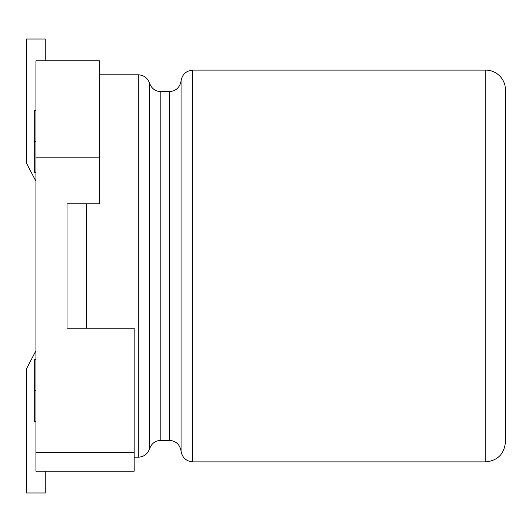 <?xml version="1.0" encoding="UTF-8"?>
<svg xmlns="http://www.w3.org/2000/svg" width="532" height="532" viewBox="0 0 532 532"><rect width="100%" height="100%" fill="white"/><g stroke="black" fill="none" stroke-linecap="round" stroke-linejoin="round"><path stroke-width="0.8" d="M505.4 89.715L505.4 442.285L505.4 89.715C505.433 84.628 503.518 80.006 499.661 75.863C495.518 72.006 490.903 70.098 485.816 70.124L485.816 461.876C497.626 460.626 504.156 454.095 505.4 442.285C504.156 454.095 497.626 460.626 485.816 461.876L485.816 70.124L192.77 70.124L192.77 461.876L192.77 70.124L485.816 70.124M181.06 80.897L181.06 451.103L181.06 80.897C182.223 74.327 186.127 70.736 192.77 70.124C186.127 70.736 182.223 74.327 181.06 80.897C179.896 87.474 175.992 91.065 169.349 91.67L169.349 440.33L169.349 91.67C175.992 91.065 179.896 87.474 181.06 80.897M160.85 91.67L160.85 440.33L160.85 91.67L169.349 91.67L160.85 91.67C155.244 91.324 151.487 88.511 149.572 83.231L149.572 448.769C151.487 443.488 155.244 440.676 160.85 440.33C155.244 440.676 151.487 443.488 149.572 448.769L149.572 83.231C147.663 77.951 143.899 75.138 138.3 74.793L138.3 457.207C143.899 456.862 147.657 454.049 149.572 448.769C147.657 454.049 143.899 456.862 138.3 457.207L138.3 74.793L99.351 74.793L138.3 74.793M86.603 203.816L86.603 328.184L86.603 203.816M35.93 350.741L26.6 368.603L26.6 492.964L45.253 492.964L45.253 471.199L45.253 492.964L26.6 492.964L26.6 368.603L35.93 350.741M45.253 60.801L45.253 39.036L26.6 39.036L26.6 163.397L35.93 181.259L26.6 163.397L26.6 39.036L45.253 39.036L45.253 60.801M35.93 60.801L99.351 60.801L35.93 60.801L35.93 452.546L134.177 452.546L134.177 328.184L67.019 328.184L67.019 203.816L99.351 203.816L99.351 157.179L35.93 157.179L99.351 157.179L99.351 60.801L99.351 203.816L67.019 203.816L67.019 328.184L134.177 328.184L134.177 471.199L35.93 471.199L35.93 60.801M34.686 390.362L34.686 421.457L34.686 359.273L34.686 390.362L35.93 390.362L34.686 390.362L34.686 421.457L34.686 390.362M34.686 141.638L34.686 110.543L34.686 141.638L35.93 141.638L34.686 141.638L34.686 172.727L34.686 141.638M134.177 471.199L134.177 452.546L35.93 452.546L35.93 471.199L134.177 471.199M160.85 440.33L169.349 440.33C175.999 440.935 179.902 444.526 181.06 451.103C182.217 457.68 186.12 461.271 192.77 461.876L485.816 461.876M134.177 457.207L138.3 457.207M34.686 421.457L35.93 421.457M34.686 359.273L35.93 359.273M34.686 172.727L35.93 172.727M34.686 110.543L35.93 110.543"/></g></svg>
